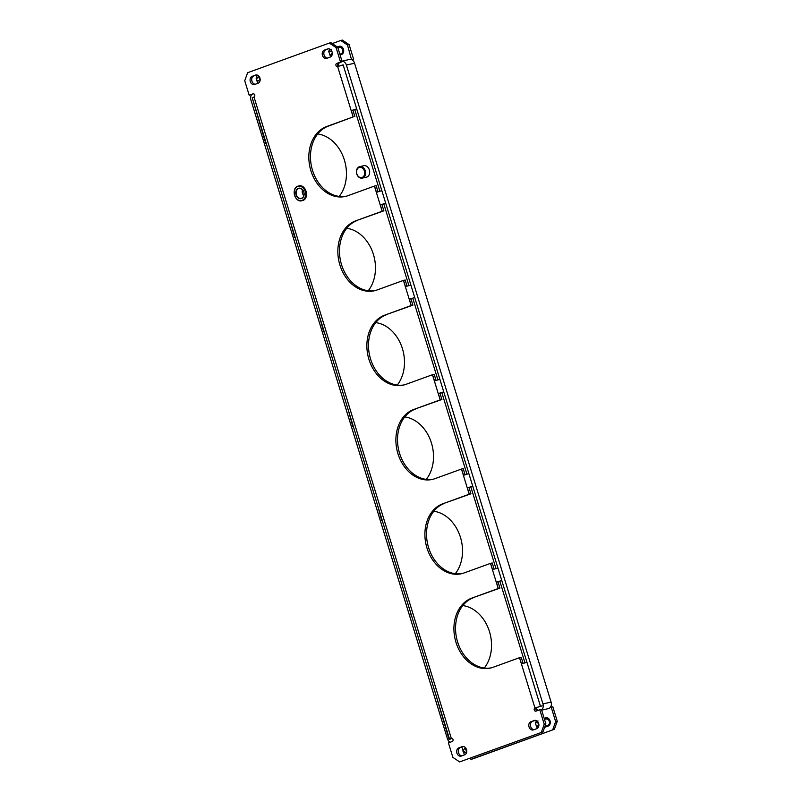 <?xml version="1.0" encoding="UTF-8"?>
<svg xmlns="http://www.w3.org/2000/svg" width="802" height="802" viewBox="0 0 802 802"><rect width="100%" height="100%" fill="white"/><g stroke="black" fill="none" stroke-linecap="round" stroke-linejoin="round"><path stroke-width="1.2" d="M363.045 165.894A5.935 4.591 77.2 0 1 363.697 165.683A5.935 4.591 77.2 0 1 369.341 169.894A5.935 4.591 77.2 0 1 366.334 177.252A5.935 4.591 77.2 0 1 365.652 177.342M382.223 520.388L382.464 521.17M381.772 520.548L377.381 504.628M353.211 426.073L353.451 426.844M352.76 426.233L348.359 410.313M324.188 331.747L324.429 332.529M323.737 331.908L319.346 315.988M295.176 237.422L295.417 238.204M294.725 237.593L290.324 221.663M266.154 143.107L266.394 143.889M265.703 143.267L252.229 97.834M411.246 614.713L406.393 598.954M410.794 614.873L411.486 615.495M484.288 668.036A36.25 28.05 -102.8 0 0 489.009 630.222A36.25 28.05 -102.8 0 0 462.794 605.57M464.478 754.893L463.355 751.765M463.055 750.782L461.882 746.973M469.751 758.441L471.025 759.304L472.649 758.933L554.393 729.279L471.025 759.304M552.768 729.65L555.636 721.61L557.27 721.239L554.393 729.279M550.222 707.504L551.195 707.153L555.636 721.61M347.487 45.012L340.75 40.471L342.374 40.1L349.121 44.641L347.487 45.012L351.527 59.629M332.249 43.559L340.75 40.471M257.242 75.057L256.129 78.165L256.46 79.218M257.733 83.378L256.76 80.19M339.206 196.43A36.25 28.05 -102.8 0 0 343.928 158.616A36.25 28.05 -102.8 0 0 317.712 133.964M368.228 290.745A36.25 28.05 -102.8 0 0 372.94 252.931A36.25 28.05 -102.8 0 0 346.725 228.289M397.241 385.07A36.25 28.05 -102.8 0 0 401.962 347.256A36.25 28.05 -102.8 0 0 375.737 322.604M426.263 479.395A36.25 28.05 -102.8 0 0 430.975 441.571A36.25 28.05 -102.8 0 0 404.759 416.93M455.275 573.711A36.25 28.05 -102.8 0 0 459.997 535.896A36.25 28.05 -102.8 0 0 433.772 511.255M544.197 718.422L545.671 717.89A4.281 3.318 77.2 0 1 545.982 717.8A4.281 3.318 77.2 0 1 550.112 721.038A4.281 3.318 77.2 0 1 548.187 726.061L544.829 727.284A4.281 3.318 77.2 0 1 544.608 727.354M340.118 55.027L341.592 54.496A4.281 3.318 -102.8 0 0 343.517 49.473A4.281 3.318 -102.8 0 0 339.376 46.235A4.281 3.318 -102.8 0 0 339.076 46.326L337.311 46.967M340.098 46.175L337.522 47.107M544.267 718.622L546.693 717.74M545.43 727.063A4.281 3.318 77.2 0 1 544.758 726.943M349.121 44.641L353.572 59.107L351.797 59.749M551.195 707.153L552.819 706.783L557.27 721.239M351.938 59.478L353.572 59.107M538.523 706.933L540.448 706.231L343.136 64.842L337.662 66.616A1.644 1.273 -102.8 0 1 336.69 63.468L340.539 62.075L336.088 47.609L329.351 43.067L247.607 72.721L244.73 80.761L249.181 95.217L253.031 93.824A1.644 1.273 -102.8 0 1 253.993 96.972L451.305 738.351L449.531 739.163L450.724 739.013M354.725 109.473L379.877 191.217M383.747 203.788L408.89 285.542M412.759 298.113L437.912 379.857M441.772 392.439L466.924 474.182M470.794 486.754L495.937 568.498M499.806 581.079L524.959 662.823M435.406 693.269L449.09 739.384L451.015 738.682M541.661 710.151L548.418 708.607A5.273 4.08 -102.8 0 0 551.094 702.071L354.554 63.208A5.273 4.08 -102.8 0 0 349.532 59.458L342.003 61.173M541.561 709.85A5.273 4.08 -102.8 0 0 542.954 703.925L346.404 65.062A5.273 4.08 -102.8 0 0 342.023 61.233M339.346 62.726A5.273 4.08 -102.8 0 0 338.424 66.165M539.656 706.502A1.313 1.023 -102.8 0 0 540.067 704.978L343.527 66.105A1.313 1.023 -102.8 0 0 342.264 65.173M535.957 708.256A5.273 4.08 -102.8 0 0 538.282 710.291M362.143 177.432A5.203 4.03 -102.8 0 0 364.409 171.087A5.203 4.03 -102.8 0 0 359.085 167.498A5.203 4.03 -102.8 0 0 356.82 173.844A5.203 4.03 -102.8 0 0 362.143 177.432M359.296 166.776A5.865 4.541 77.2 0 1 359.717 166.656A5.865 4.541 77.2 0 1 365.381 171.097A5.865 4.541 77.2 0 1 362.745 177.974A5.865 4.541 77.2 0 1 362.324 178.094A5.865 4.541 77.2 0 1 356.669 173.653A5.865 4.541 77.2 0 1 359.296 166.776M534.272 720.487A4.281 3.318 77.2 0 1 534.583 720.396A4.281 3.318 77.2 0 1 538.653 723.444A4.281 3.318 77.2 0 1 536.789 728.657L533.42 729.88A4.281 3.318 77.2 0 1 533.119 729.97A4.281 3.318 77.2 0 1 528.979 726.732A4.281 3.318 77.2 0 1 530.904 721.71L534.894 720.346M332.058 51.869A4.281 3.318 -102.8 0 0 327.978 48.832A4.281 3.318 -102.8 0 0 327.677 48.922L324.309 50.135A4.281 3.318 -102.8 0 0 322.384 55.158A4.281 3.318 -102.8 0 0 326.514 58.406A4.281 3.318 -102.8 0 0 326.825 58.315L330.183 57.092A4.281 3.318 -102.8 0 0 332.058 51.869M255.547 75.087A4.281 3.318 77.2 0 1 255.858 74.997A4.281 3.318 77.2 0 1 259.928 78.035A4.281 3.318 77.2 0 1 258.064 83.258L254.695 84.481A4.281 3.318 77.2 0 1 254.394 84.571A4.281 3.318 77.2 0 1 250.254 81.333A4.281 3.318 77.2 0 1 252.179 76.31L256.169 74.947M466.533 749.609A4.281 3.318 -102.8 0 0 462.453 746.562A4.281 3.318 -102.8 0 0 462.152 746.652L458.784 747.875A4.281 3.318 -102.8 0 0 456.859 752.898A4.281 3.318 -102.8 0 0 460.99 756.136A4.281 3.318 -102.8 0 0 461.3 756.045L464.659 754.832A4.281 3.318 -102.8 0 0 466.533 749.609M541.36 732.246L544.237 724.206L545.871 723.835L542.994 731.875L459.626 761.9L452.879 757.359L448.428 742.893L452.278 741.499A1.644 1.273 -102.8 0 0 451.305 738.351L451.546 738.301M472.759 486.192L467.365 487.877L469.3 494.172L442.754 503.796A36.25 28.05 -102.8 0 0 426.474 546.302A36.25 28.05 -102.8 0 0 461.451 573.731A36.25 28.05 -102.8 0 0 464.037 572.969L490.583 563.335L492.518 569.631L497.902 567.936M501.771 580.508L496.388 582.202L498.323 588.488L471.776 598.122A36.25 28.05 -102.8 0 0 455.486 640.628A36.25 28.05 -102.8 0 0 490.463 668.056A36.25 28.05 -102.8 0 0 493.05 667.294L519.596 657.66L521.531 663.946L526.924 662.251M443.737 391.867L438.353 393.561L440.288 399.847L413.742 409.481A36.25 28.05 -102.8 0 0 397.451 451.977A36.25 28.05 -102.8 0 0 432.428 479.406A36.25 28.05 -102.8 0 0 435.015 478.644L461.561 469.02L463.496 475.305L468.889 473.611M414.724 297.542L409.331 299.236L411.266 305.522L384.719 315.156A36.25 28.05 -102.8 0 0 368.439 357.662A36.25 28.05 -102.8 0 0 403.416 385.09A36.25 28.05 -102.8 0 0 406.002 384.328L432.549 374.694L434.483 380.98L439.867 379.296M385.702 203.227L380.318 204.921L382.253 211.207L355.707 220.831A36.25 28.05 -102.8 0 0 339.416 263.337A36.25 28.05 -102.8 0 0 374.394 290.765A36.25 28.05 -102.8 0 0 376.99 290.003L403.526 280.369L405.461 286.665L410.855 284.971M356.69 108.902L351.296 110.596L353.231 116.881L326.685 126.516A36.25 28.05 -102.8 0 0 310.404 169.021A36.25 28.05 -102.8 0 0 345.381 196.44A36.25 28.05 -102.8 0 0 347.968 195.678L374.514 186.054L376.449 192.34L381.832 190.645M499.857 581.229L498.012 581.831L499.947 588.117L471.776 598.122M490.583 563.335L492.207 562.964L494.092 569.089M461.561 469.02L463.195 468.649L465.08 474.764M470.844 486.914L469 487.506L470.934 493.801L442.754 503.796M432.549 374.694L434.173 374.323L436.057 380.439M441.822 392.589L439.977 393.191L441.912 399.476L413.742 409.481M403.526 280.369L405.16 279.998L407.045 286.124M412.809 298.264L410.965 298.865L412.9 305.151L384.719 315.156M374.514 186.054L376.138 185.683L378.023 191.798M383.787 203.949L381.942 204.54L383.877 210.836L355.707 220.831M542.082 705.86L534.974 707.996A1.644 1.273 -102.8 0 0 535.947 711.143L539.786 709.75L544.237 724.206M519.596 657.66L521.23 657.289L523.104 663.404M491.275 667.845A36.25 28.05 77.2 0 1 456.98 639.735A36.25 28.05 77.2 0 1 473.401 597.751M536.929 710.783A1.644 1.273 77.2 0 1 536.608 707.625L534.974 707.996L519.495 657.69M545.871 723.835L541.42 709.379L539.786 709.75M459.626 761.9L542.994 731.875M249.181 95.217L253.673 93.814M329.351 43.067L330.975 42.696L337.722 47.238L336.088 47.609M338.665 66.265A1.644 1.273 77.2 0 1 338.324 63.097L342.163 61.704L337.722 47.238M346.193 196.239A36.25 28.05 77.2 0 1 311.898 168.129A36.25 28.05 77.2 0 1 328.319 126.145L353.231 116.881M375.206 290.565A36.25 28.05 77.2 0 1 340.91 262.444A36.25 28.05 77.2 0 1 357.331 220.46M404.218 384.89A36.25 28.05 77.2 0 1 369.933 356.77A36.25 28.05 77.2 0 1 386.353 314.785M433.24 479.205A36.25 28.05 77.2 0 1 398.945 451.085A36.25 28.05 77.2 0 1 415.366 409.11M462.253 573.53A36.25 28.05 77.2 0 1 427.967 545.41A36.25 28.05 77.2 0 1 444.388 503.425M328.69 48.762L325.933 49.764A4.281 3.318 -102.8 0 0 323.908 54.336A4.281 3.318 -102.8 0 0 327.427 58.095M463.175 746.502L460.408 747.504A4.281 3.318 -102.8 0 0 458.383 752.076A4.281 3.318 -102.8 0 0 461.902 755.825M255.307 84.26A4.281 3.318 77.2 0 1 251.788 80.511A4.281 3.318 77.2 0 1 253.813 75.939L256.57 74.937M534.032 729.66A4.281 3.318 77.2 0 1 530.513 725.91A4.281 3.318 77.2 0 1 532.538 721.339L535.295 720.336M342.163 61.704L340.539 62.075M449.531 739.163L252.209 97.774L253.993 96.972M354.775 109.623L352.93 110.225L354.865 116.511M499.947 588.117L498.323 588.488M498.012 581.831L496.388 582.202M383.877 210.836L382.253 211.207M412.9 305.151L411.266 305.522M441.912 399.476L440.288 399.847M470.934 493.801L469.3 494.172M469 487.506L467.365 487.877M439.977 393.191L438.353 393.561M410.965 298.865L409.331 299.236M381.942 204.54L380.318 204.921M352.93 110.225L351.296 110.596M450.203 742.251A5.273 4.08 77.2 0 1 447.446 738.792L250.906 99.929A5.273 4.08 77.2 0 1 251.778 94.496M302.464 189.763A5.073 3.93 -102.8 0 0 303.808 195.648M538.603 723.284L535.596 722.321L535.265 722.813L536.759 727.213L538.874 724.497M537.982 720.878L536.969 721.239C535.696 721.77 535.345 722.271 535.937 722.742M545.911 719.073A3.298 2.546 77.2 0 1 546.142 719.003A3.298 2.546 77.2 0 1 549.33 721.499A3.298 2.546 77.2 0 1 547.846 725.359A3.298 2.546 77.2 0 1 547.606 725.429A3.298 2.546 77.2 0 1 547.365 725.469M537.21 726.883L537.831 727.514L537.21 726.883M466.724 751.935L465.14 747.835L462.904 751.003L466.483 752.727M463.085 751.644L466.453 752.968M332.008 51.709L329 50.757L328.67 51.238L330.153 55.639L332.269 52.932M331.386 49.313L330.364 49.664C329.091 50.195 328.75 50.696 329.331 51.168M339.306 47.508A3.298 2.546 77.2 0 1 339.547 47.438A3.298 2.546 77.2 0 1 342.725 49.924A3.298 2.546 77.2 0 1 341.241 53.794A3.298 2.546 77.2 0 1 341.01 53.864A3.298 2.546 77.2 0 1 340.77 53.904M330.604 55.308L331.226 55.939L330.604 55.308M260.119 80.37L258.545 76.26L256.309 79.428L256.48 80.07L259.938 81.172M256.48 80.07L259.848 81.393M545.671 717.89L546.292 717.75M339.076 46.326L339.697 46.175M346.404 65.062L354.554 63.208M542.954 703.925L551.094 702.071M328.289 48.772L327.677 48.922M462.774 746.512L462.152 746.652M498.222 588.528L490.483 563.375M469.2 494.202L461.461 469.05M440.188 399.887L432.448 374.734M411.165 305.562L403.436 280.409M382.153 211.237L374.414 186.084M353.131 116.922L337.662 66.616M338.324 63.097L336.69 63.468M460.408 747.504L458.784 747.875M253.813 75.939L252.179 76.31M325.933 49.764L324.309 50.135M532.538 721.339L530.904 721.71M328.319 126.145L326.685 126.516M302.324 200.59A7.549 5.835 77.2 0 1 301.783 200.751A7.549 5.835 77.2 0 1 294.504 195.036A7.549 5.835 77.2 0 1 297.893 186.194A7.549 5.835 77.2 0 1 298.434 186.034A7.549 5.835 77.2 0 1 305.712 191.738A7.549 5.835 77.2 0 1 302.324 200.59M297.813 186.485A7.288 5.634 -102.8 0 0 294.635 195.357A7.288 5.634 -102.8 0 0 302.083 200.38A7.288 5.634 -102.8 0 0 305.261 191.498A7.288 5.634 -102.8 0 0 297.813 186.485M302.003 200.69A7.549 5.835 -102.8 0 0 302.234 200.65A7.549 5.835 -102.8 0 0 302.775 200.49A7.549 5.835 -102.8 0 0 306.163 191.638A7.549 5.835 -102.8 0 0 298.885 185.934A7.549 5.835 -102.8 0 0 298.655 185.984M301.512 198.525A5.343 4.13 77.2 0 1 296.048 194.846A5.343 4.13 77.2 0 1 298.374 188.34A5.343 4.13 77.2 0 1 303.838 192.019A5.343 4.13 77.2 0 1 301.512 198.525M301.231 198.345L301.582 198.234A5.073 3.93 -102.8 0 0 303.878 192.28A5.073 3.93 -102.8 0 0 298.986 188.44A5.073 3.93 -102.8 0 0 298.615 188.55A5.073 3.93 -102.8 0 0 296.339 194.505A5.073 3.93 -102.8 0 0 301.231 198.345A5.073 3.93 -102.8 0 0 301.572 198.244M538.322 727.324L537.069 727.113M536.969 721.239L535.596 722.321M464.288 752.166L463.105 751.654M331.727 55.749L330.474 55.549M330.364 49.664L329 50.757M257.693 80.591L256.51 80.08M364.379 165.593L359.717 166.656M366.985 177.031L362.324 178.094M301.783 200.751C294.815 202.826 290.905 188.219 297.883 186.194L298.885 185.934C305.843 183.858 309.752 198.465 302.785 200.49L301.783 200.751M301.582 198.234C305.031 197.282 305.382 188.38 298.986 188.44M545.089 726L547.606 725.429M544.498 719.384L546.142 719.003M536.759 727.213L537.3 727.444M339.837 54.125L341.01 53.864M337.893 47.809L339.547 47.438M330.153 55.639L330.695 55.879"/></g></svg>
